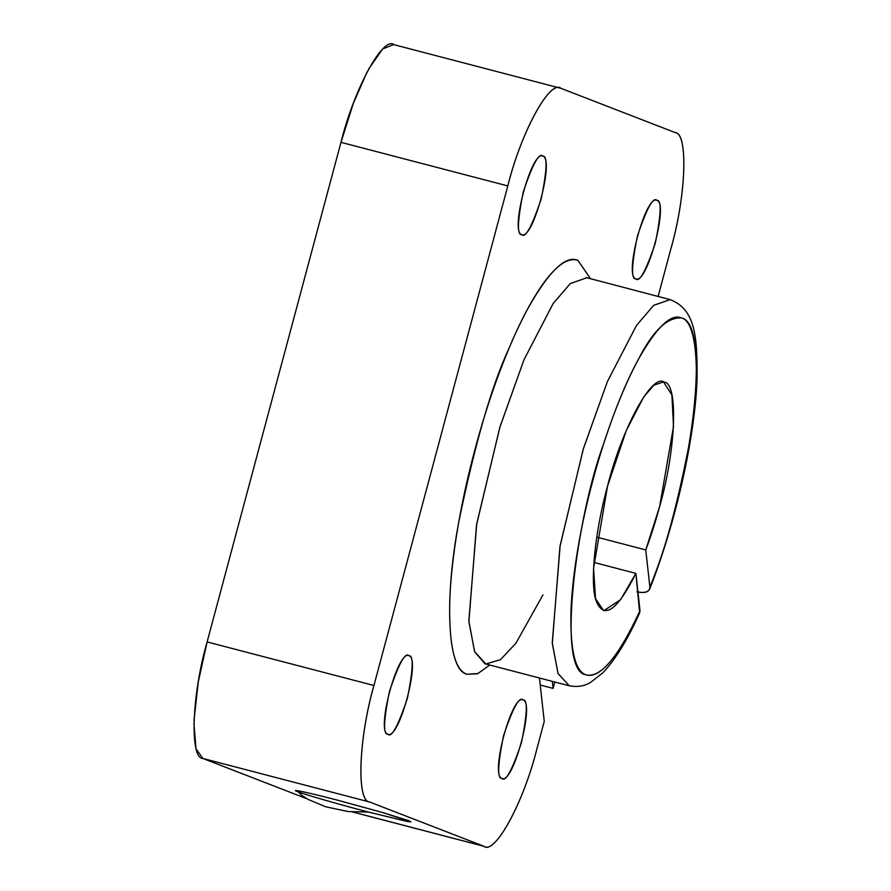 <?xml version="1.0" encoding="UTF-8"?>
<svg xmlns="http://www.w3.org/2000/svg" width="891" height="891" viewBox="0 0 891 891"><rect width="100%" height="100%" fill="white"/><g stroke="black" fill="none" stroke-linecap="round" stroke-linejoin="round"><path stroke-width="1.34" d="M542.953 594.887L515.9 643.246L500.497 659.663L485.851 664.007L474.558 651.555L468.844 620.938L476.763 523.607L500.063 426.589L523.975 359.797L553.033 303.72L570.251 283.583L586.701 277.825L570.351 283.505L553.166 303.53L523.975 359.797L499.818 427.424L476.518 525.022L468.9 621.718L474.658 651.811L485.072 663.918M590.599 278.85L577.836 260.317C555.282 252.999 525.723 308.041 509.162 347.935C491.999 384.734 475.248 442.515 458.91 521.28C444.208 598.173 447.104 670.444 466.917 674.253L477.877 673.574L489.738 665.02M639.482 613.275L640.005 610.613C626.005 641.888 603.185 680.713 585.788 674.754C600.278 678.652 618.343 657.28 640.005 610.613L635.884 573.392L593.918 562.433L635.884 573.392L639.671 612.841C627.542 639.872 615.236 659.875 602.762 672.861L590.499 682.473C589.118 683.041 582.558 688.153 569.26 685.792L558.067 673.596L552.309 643.502L559.927 546.807L583.226 449.209L607.395 381.582L636.575 325.315L653.76 305.29L670.121 299.61L653.671 305.357L636.464 325.482L607.395 381.582L583.449 448.485L560.149 545.559L552.264 642.823L557.978 673.373L569.26 685.792L485.851 664.007M489.76 665.02L477.476 673.83L466.917 674.253C454.521 669.987 448.797 645.463 449.732 600.69C451.347 556.218 461.382 499.728 475.103 448.975C488.58 398.221 507.848 345.285 528.163 307.985C549.123 270.998 565.674 255.104 577.836 260.317L590.644 278.861M552.309 681.359L553.088 688.398L554.803 682.016L553.088 688.398L540.236 685.045L553.088 688.398L552.309 681.359M394.112 44.762C383.297 35.295 354.072 88.955 340.975 142.348L507.803 185.918L340.975 142.348L207.113 641.932L373.942 685.502L507.803 185.918C520.901 132.525 550.126 78.865 560.94 88.332L675.044 132.536C688.431 132.436 686.092 196.521 670.812 249.068L658.104 296.48L670.812 249.068C686.17 195.575 688.465 133.227 675.044 132.536L560.94 88.332C549.736 79.488 521.324 131.601 507.803 185.918L373.942 685.502C358.572 738.995 356.289 801.343 369.709 802.034L483.813 846.238C495.017 855.082 523.429 802.969 536.95 748.652L544.256 721.365L539.456 678.006L544.256 721.365L536.95 748.652C523.852 802.045 494.628 855.705 483.813 846.238L352.647 811.979L483.813 846.238L369.709 802.034L202.881 758.464L306.961 798.782L202.881 758.464L369.709 802.034C356.322 802.134 358.65 738.049 373.942 685.502L207.113 641.932C191.832 694.479 189.505 758.564 202.881 758.464L196.41 749.32M408.913 655.72C405.271 651.856 398.767 663.773 389.423 691.505C383.553 720.574 383.041 734.819 387.875 734.229C391.517 738.104 398.01 726.176 407.354 698.455C413.224 669.375 413.747 655.13 408.913 655.72C421.098 657.981 398.912 740.688 387.875 734.229C375.679 731.968 397.876 649.261 408.913 655.72L408.657 655.642M523.017 699.925C519.375 696.049 512.882 707.977 503.526 735.71C497.657 764.779 497.145 779.024 501.978 778.433C505.62 782.309 512.113 770.381 521.458 742.649C527.338 713.58 527.851 699.335 523.017 699.925C535.213 702.186 513.016 784.893 501.978 778.433C489.783 776.172 511.98 693.465 523.017 699.925L522.772 699.847M656.879 200.341C653.237 196.466 646.743 208.394 637.399 236.115C631.519 265.195 631.006 279.44 635.84 278.85C639.482 282.714 645.975 270.797 655.331 243.065C661.2 213.996 661.712 199.751 656.879 200.341C669.074 202.602 646.877 285.309 635.84 278.85C623.644 276.589 645.841 193.882 656.879 200.341L656.634 200.263M542.775 156.137C539.133 152.261 532.64 164.189 523.284 191.921C517.415 220.99 516.903 235.235 521.736 234.645C525.378 238.521 531.871 226.592 541.216 198.86C547.085 169.791 547.609 155.546 542.775 156.137C554.959 158.398 532.773 241.105 521.736 234.645C509.541 232.384 531.738 149.677 542.775 156.137L542.53 156.059M636.898 591.78C645.307 593.529 649.628 591.98 649.884 587.158C693.22 481.029 711.686 323.489 681.403 317.909C670.945 313.398 656.667 327.097 638.58 359.006C621.105 391.104 604.477 436.701 592.838 480.55C581.043 524.22 572.367 572.935 570.964 611.337C570.151 649.907 575.096 671.046 585.788 674.754C555.505 670.856 577.268 513.84 603.753 443.529C614.979 409.014 626.562 380.903 638.491 359.173C652.858 330.906 667.159 317.151 681.403 317.909C697.631 321.417 700.838 377.684 689.968 439.987C677.706 504.395 664.341 553.445 649.884 587.158L649.227 589.965L646.498 591.902L642.589 592.526L637.945 592.025M484.481 846.45L483.813 846.238M296.981 790.629L301.893 795.474L307.996 799.361L325.505 806.756L348.169 811.556L368.384 812.046C340.997 804.963 303.196 794.081 297.717 791.687C288.027 788.201 309.645 792.834 338.268 800.374L382.228 812.425L410.918 821.792M393.443 44.55L560.94 88.332M649.884 587.158L645.763 549.925L596.758 537.128L645.763 549.925L649.884 587.158M607.506 486.23C621.907 428.393 652.201 372.694 664.185 382.139C678.474 382.863 676.091 449.276 659.674 506.433L645.763 549.925C650.196 538.52 654.829 524.019 659.674 506.433L673.496 426.522L671.903 394.958L663.472 381.905L653.849 385.213L643.681 397.007L626.306 430.487L607.506 486.23L593.584 568.191L595.5 598.618L603.708 610.758L620.57 599.71L635.884 573.392C617.352 610.469 604.143 619.78 596.279 601.347C589.664 584.607 594.776 531.972 607.506 486.23M195.897 747.46L193.915 723.08M193.993 720.407L198.27 682.005L207.113 641.932L340.975 142.348L353.259 103.612L367.192 71.737M368.429 69.42L382.05 49.807M383.097 48.793L393.555 44.572M368.384 812.046L407.098 821.435L410.84 821.914L408.936 820.734L382.228 812.425L338.268 800.374M649.639 589.185C675.434 524.32 695.281 436.445 697.085 378.207C697.308 337.221 695.615 309.444 670.121 299.61L585.988 277.524M352.413 811.957L484.381 846.428"/></g></svg>
